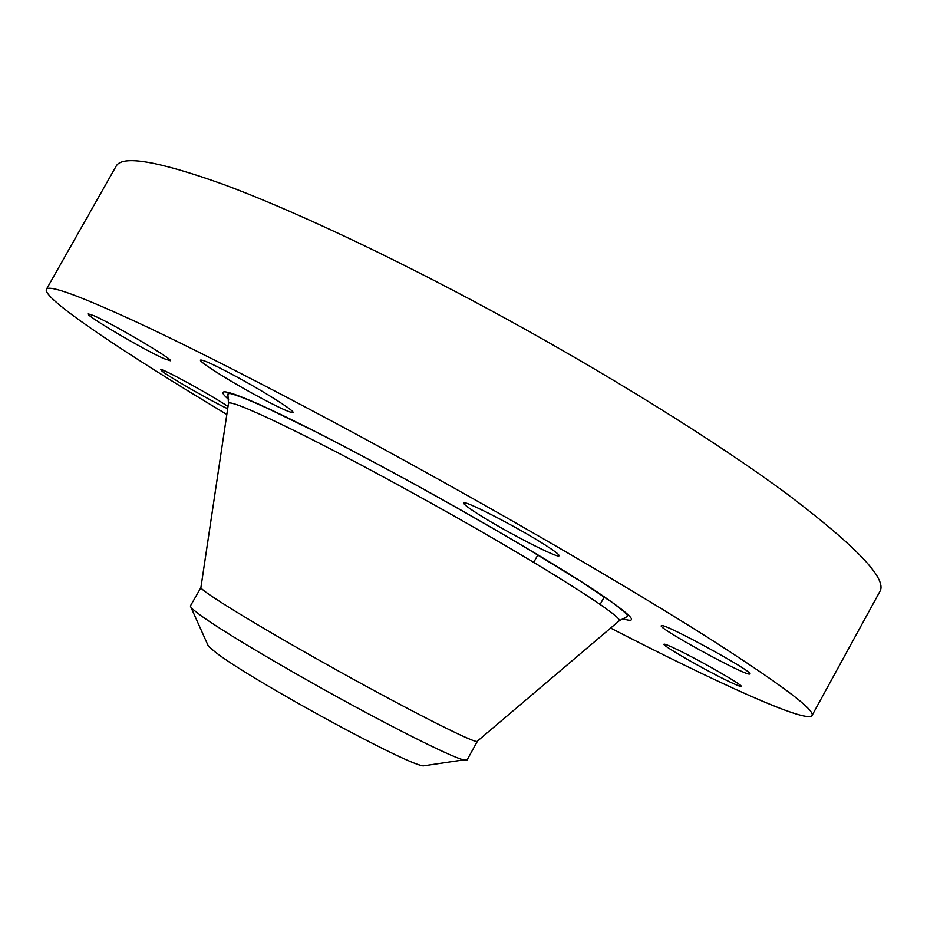 <?xml version="1.0" encoding="UTF-8"?>
<svg xmlns="http://www.w3.org/2000/svg" width="927" height="927" viewBox="0 0 927 927"><rect width="100%" height="100%" fill="white"/><g stroke="black" fill="none" stroke-linecap="round" stroke-linejoin="round"><path stroke-width="1.39" d="M227.683 408.703C212.77 402.098 166.837 375.725 161.53 370.684L160.788 369.722C159.78 366.895 212.237 395.586 228.007 406.513M226.825 414.45C124.902 353.314 42.48 298.552 46.35 289.421L116.072 166.281C121.854 154.821 157.625 160.846 223.361 184.38C289.664 208.957 386.907 254.299 488.946 309.409C603.442 371.31 715.702 441.229 786.583 493.581C856.374 546.374 887.475 578.993 879.908 591.426L811.994 715.574C806.281 723.674 716.304 682.481 610.638 628.077M46.35 289.421C48.575 284.23 81.066 296.234 143.824 325.435C207.312 355.365 302.723 404.612 404.659 460.615C519.039 523.477 633.408 590.395 707.544 637.312C780.835 684.23 815.644 710.314 811.994 715.574M426.571 765.401L423.21 765.899C405.586 764.346 249.015 678.796 215.412 652.179L208.459 646.362L190.371 605.991L200.892 587.637C201.055 591.032 255.122 624.358 324.717 663.338C402.55 707.081 474.462 743.605 477.115 741.38L477.486 741.067M192.237 608.83L200.788 615.551C222.086 630.569 259.63 653.268 313.396 683.663C383.245 723.014 450.939 757.104 463.651 759.897L423.21 765.899M477.451 741.194L467.046 760.001L463.651 759.897M678.135 650.012C701.866 661.472 743.628 685.574 741.102 686.304C740.43 686.756 735.343 684.659 725.841 680.001C701.913 668.321 661.924 645.25 663.941 644.23C664.462 643.744 669.201 645.667 678.135 650.012M253.731 394.102C226.628 379.259 198.818 361.588 200.452 360.093C202.874 359.444 215.898 365.539 239.537 378.378C267.613 393.755 294.937 411.275 293.013 412.503C290.232 412.978 277.138 406.849 253.731 394.102M478.077 514.033C468.297 507.811 463.512 504.137 463.709 503.013C462.874 499.097 519.085 528.042 545.968 545.505C555.018 551.345 559.398 554.752 559.085 555.725C558.911 559.155 504.995 531.322 478.077 514.033M661.438 625.632C663.755 622.666 754.277 672.063 749.908 673.952L749.456 674.091C743.153 674.833 657.602 627.903 661.264 625.748L661.438 625.632M163.662 358.506C143.558 349.606 85.238 315.226 87.961 313.789L93.859 315.667C113.418 324.102 174.125 359.943 170.383 360.754L163.662 358.506M228.482 403.407C229.664 397.961 310 436.281 412.654 492.932C527.903 556.246 624.833 617.173 619.143 620.847L627.37 616.455C627.486 615.679 629.815 615.679 612.735 602.84L581.438 581.843L524.485 546.918C490.568 526.86 454.404 506.223 416.003 484.995C379.004 464.728 345.076 446.744 314.207 431.043L266.825 408.007L247.382 399.467C226.234 391.356 230.359 393.766 227.88 394.102L228.482 403.407L200.892 587.637M228.61 399.433C215.191 387.903 225.273 389.502 258.865 404.242C296.513 421.298 348.876 448.193 415.98 484.937C485.678 523.292 554.473 563.929 593.21 589.34C631.171 614.659 640.916 624.427 622.457 618.645M477.115 741.38L619.143 620.847M604.346 596.768L600.117 604.427M537.88 554.856L533.72 562.365"/></g></svg>
